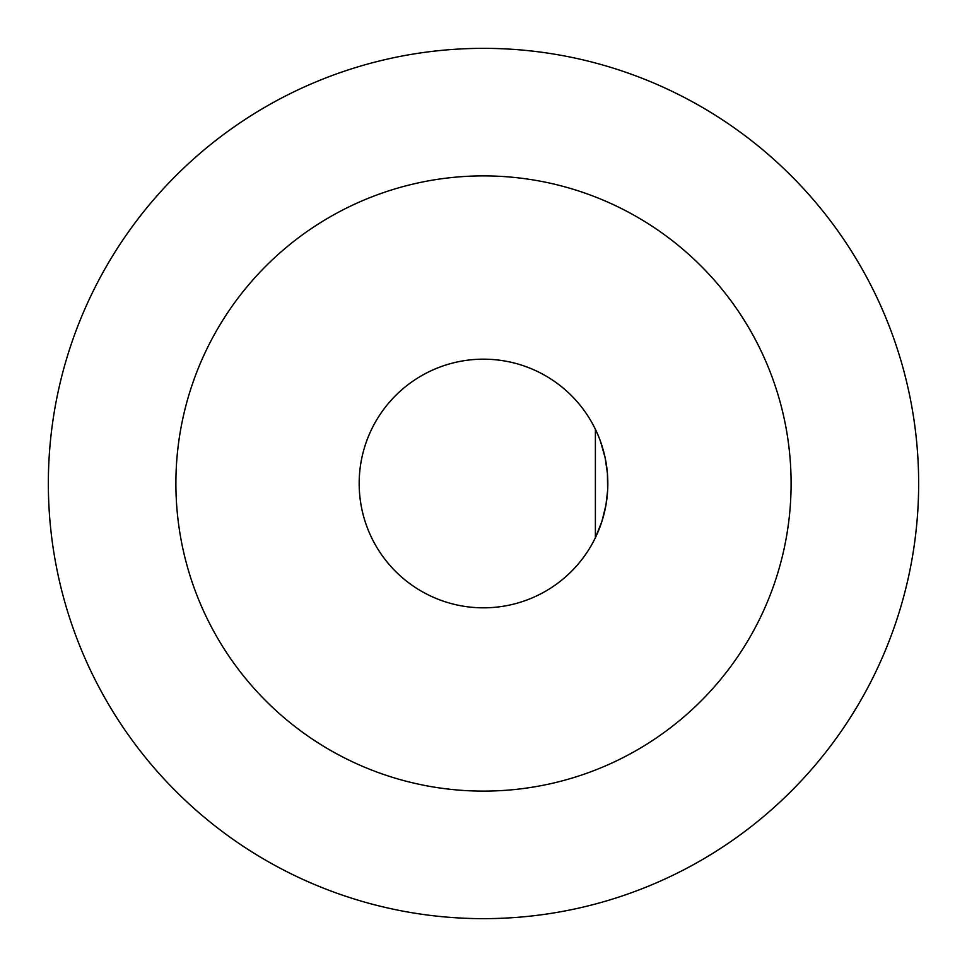 <?xml version="1.0" encoding="UTF-8"?>
<svg xmlns="http://www.w3.org/2000/svg" width="967" height="967" viewBox="0 0 967 967"><rect width="100%" height="100%" fill="white"/><g stroke="black" fill="none" stroke-linecap="round" stroke-linejoin="round"><path stroke-width="1.45" d="M791.103 483.5A307.603 307.603 0 0 0 329.699 217.104A307.603 307.603 0 0 0 329.699 749.896A307.603 307.603 0 0 0 791.103 483.5M607.832 483.5A124.332 124.332 0 0 0 421.334 375.825A124.332 124.332 0 0 0 421.334 591.175A124.332 124.332 0 0 0 600.604 441.738L605.124 457.705L607.421 473.431L607.627 490.523L605.922 505.209L601.849 521.588L595.394 537.688L595.394 429.312A124.332 124.332 0 0 0 392.239 399.069A124.332 124.332 0 0 0 438.16 599.262A124.332 124.332 0 0 0 607.832 483.5M918.65 483.5A435.15 435.15 0 0 0 265.925 106.648A435.15 435.15 0 0 0 265.925 860.352A435.15 435.15 0 0 0 918.65 483.5"/></g></svg>
